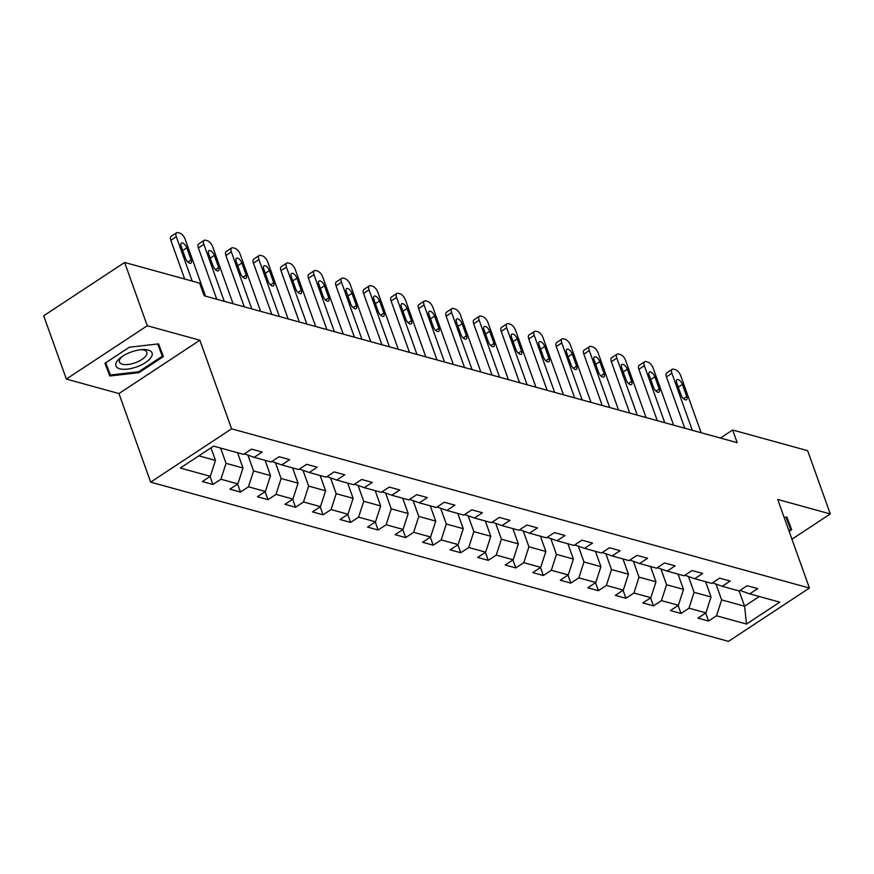 <?xml version="1.0" encoding="UTF-8"?>
<svg xmlns="http://www.w3.org/2000/svg" width="874" height="874" viewBox="0 0 874 874"><rect width="100%" height="100%" fill="white"/><g stroke="black" fill="none" stroke-linecap="round" stroke-linejoin="round"><path stroke-width="1.31" d="M150.667 482.142L728.501 641.363L809.422 588.038L231.588 428.817L150.667 482.142L118.951 393.551L199.873 340.226L147.28 325.74L66.358 379.065L118.951 393.551M66.358 379.065L43.7 315.787L124.621 262.462L147.28 325.74M739.972 590.431L749.761 593.883L757.736 588.617L747.15 585.7L739.164 590.966L722.219 586.29L730.205 581.035L719.619 578.118L711.633 583.373L694.688 578.708L702.674 573.442L692.088 570.525L684.102 575.791L667.157 571.115L675.143 565.86L664.557 562.943L656.571 568.198L639.626 563.533L647.612 558.268L637.015 555.351L629.04 560.616L612.095 555.94L620.081 550.686L609.484 547.769L601.509 553.024L584.564 548.359L592.539 543.093L581.953 540.176L573.967 545.442L557.033 540.766L565.008 535.511L554.422 532.594L546.436 537.849L529.491 533.184L537.477 527.929L526.891 525.001L518.905 530.267L501.96 525.602L509.946 520.336L499.36 517.419L491.374 522.674L474.429 518.009L482.415 512.754L471.829 509.837L463.843 515.092L446.898 510.427L454.884 505.161L444.287 502.244L436.312 507.51L419.367 502.834L427.353 497.579L416.756 494.662L408.781 499.917L391.836 495.252L399.811 489.986L389.225 487.069L381.239 492.335L364.305 487.659L372.28 482.404L361.694 479.487L353.708 484.742L336.763 480.077L344.749 474.811L334.163 471.894L326.177 477.16L309.232 472.484L317.218 467.229L306.632 464.312L298.646 469.567L281.701 464.902L289.687 459.648L279.101 456.72L271.115 461.985L254.17 457.321L262.156 452.055L251.559 449.138L243.584 454.393L213.573 446.133L180.328 468.038L210.339 476.308L202.353 481.563L212.939 484.48L210.077 476.472M749.761 593.883L779.761 602.142L746.516 624.058L716.516 615.788L708.53 621.043L705.668 613.035M212.939 484.48L220.925 479.225L237.87 483.89L229.884 489.156L240.47 492.073L248.456 486.807L265.401 491.472L257.415 496.738L268.012 499.655L275.987 494.4L292.932 499.065L284.946 504.32L295.543 507.248L303.518 501.982L320.463 506.647L312.488 511.913L323.074 514.83L331.06 509.564L347.994 514.24L340.019 519.495L350.605 522.412L358.591 517.157L375.536 521.822L367.55 527.088L378.136 530.005L386.122 524.739L403.067 529.415L395.081 534.669L405.667 537.586L413.653 532.332L430.598 536.997L422.612 542.262L433.198 545.179L441.184 539.913L458.129 544.589L450.143 549.844L460.74 552.761L468.715 547.506L485.66 552.171L477.674 557.437L488.271 560.354L496.246 555.088L513.191 559.764L505.216 565.019L515.802 567.936L523.788 562.681L540.722 567.346L532.747 572.601L543.333 575.529L551.319 570.263L568.264 574.928L560.278 580.194L570.864 583.111L578.85 577.856L595.795 582.521L587.809 587.776L598.395 590.693L606.381 585.438L623.326 590.103L615.34 595.369L625.937 598.286L633.912 593.02L650.857 597.696L642.871 602.951L653.468 605.868L661.443 600.613L678.388 605.278L670.413 610.544L680.999 613.461L688.985 608.195L705.919 612.871L697.944 618.126L708.53 621.043M124.621 262.462L199.633 283.132L204.166 295.783L737.164 442.659L732.631 430.008L720.427 438.049M705.58 581.702L711.043 596.975L694.098 592.31L688.45 576.501M712.441 582.849L722.219 586.29M705.919 612.871L711.043 596.975M688.985 608.195L694.098 592.31M678.049 574.12L683.512 589.393L666.567 584.728L660.908 568.919M684.91 575.256L694.688 578.708M678.388 605.278L683.512 589.393M661.443 600.613L666.567 584.728M650.518 566.527L655.981 581.8L639.036 577.135L633.377 561.327M657.368 567.674L667.157 571.115M650.857 597.696L655.981 581.8M633.912 593.02L639.036 577.135M622.976 558.945L628.45 574.218L611.505 569.553L605.846 553.745M629.837 560.081L639.626 563.533M623.326 590.103L628.45 574.218M606.381 585.438L611.505 569.553M595.445 551.363L600.919 566.636L583.974 561.96L578.315 546.152M602.306 552.499L612.095 555.94M595.795 582.521L600.919 566.636M578.85 577.856L583.974 561.96M567.914 543.77L573.388 559.043L556.443 554.378L550.784 538.57M574.775 544.906L584.564 548.359M568.264 574.928L573.388 559.043M551.319 570.263L556.443 554.378M540.383 536.188L545.846 551.461L528.912 546.785L523.253 530.988M547.244 537.324L557.033 540.766M540.722 567.346L545.846 551.461M523.788 562.681L528.912 546.785M512.852 528.595L518.315 543.868L501.37 539.203L495.711 523.395M519.713 529.731L529.491 533.184M513.191 559.764L518.315 543.868M496.246 555.088L501.37 539.203M485.321 521.013L490.784 536.286L473.839 531.611L468.18 515.813M492.182 522.149L501.96 525.602M485.66 552.171L490.784 536.286M468.715 547.506L473.839 531.611M457.779 513.42L463.253 528.694L446.308 524.029L440.649 508.22M464.64 514.567L474.429 518.009M458.129 544.589L463.253 528.694M441.184 539.913L446.308 524.029M430.248 505.838L435.722 521.112L418.777 516.436L413.118 500.638M437.109 506.975L446.898 510.427M430.598 536.997L435.722 521.112M413.653 532.332L418.777 516.436M402.717 498.246L408.191 513.519L391.246 508.854L385.587 493.045M409.578 499.393L419.367 502.834M403.067 529.415L408.191 513.519M386.122 524.739L391.246 508.854M375.186 490.664L380.66 505.937L363.715 501.272L358.056 485.463M382.047 491.8L391.836 495.252M375.536 521.822L380.66 505.937M358.591 517.157L363.715 501.272M347.655 483.071L353.118 498.344L336.184 493.679L330.525 477.87M354.516 484.218L364.305 487.659M347.994 514.24L353.118 498.344M331.06 509.564L336.184 493.679M320.124 475.489L325.587 490.762L308.642 486.097L302.983 470.288M326.985 476.625L336.763 480.077M320.463 506.647L325.587 490.762M303.518 501.982L308.642 486.097M292.593 467.907L298.056 483.18L281.111 478.504L275.452 462.707M299.454 469.043L309.232 472.484M292.932 499.065L298.056 483.18M275.987 494.4L281.111 478.504M265.051 460.314L270.525 475.587L253.58 470.922L247.921 455.114M271.912 461.45L281.701 464.902M265.401 491.472L270.525 475.587M248.456 486.807L253.58 470.922M237.52 452.732L242.994 468.005L226.049 463.329L220.576 448.056M244.381 453.868L254.17 457.321M237.87 483.89L242.994 468.005M220.925 479.225L226.049 463.329M210.962 447.849L215.463 460.412L198.846 455.835M210.339 476.308L215.463 460.412M791.942 539.225L830.3 513.945L807.642 450.678L732.631 430.008M830.3 513.945L777.707 499.458L809.422 588.038M199.873 340.226L231.588 428.817M739.109 590.944L744.582 606.217L759.309 596.516M715.981 584.094L721.64 599.892L744.582 606.217L746.516 624.058M716.516 615.788L721.64 599.892M240.47 492.073L237.608 484.065M268.012 499.655L265.139 491.647M295.543 507.248L292.67 499.24M323.074 514.83L320.201 506.822M350.605 522.412L347.743 514.415M378.136 530.005L375.274 521.996M405.667 537.586L402.805 529.578M433.198 545.179L430.336 537.171M460.74 552.761L457.867 544.753M488.271 560.354L485.398 552.346M515.802 567.936L512.94 559.928M543.333 575.529L540.471 567.521M570.864 583.111L568.002 575.103M598.395 590.693L595.533 582.696M625.937 598.286L623.064 590.278M653.468 605.868L650.595 597.86M680.999 613.461L678.126 605.453M109.807 375.995L139.021 372.663L163.394 356.603L158.544 343.875L129.33 347.218L104.956 363.278L109.807 375.995L105.994 365.365L106.683 365.288M789.146 531.414L791.702 529.731L786.851 517.015L784.109 517.332M105.153 363.147L105.994 365.365M158.817 346.475L159.396 346.093M157.648 343.985L162.302 356.199L138.693 371.756L139.021 372.663M787.124 519.615L787.703 519.232M192.182 281.078L176.308 236.723A5.91 2.731 56.6 0 1 176.581 232.768A5.91 2.731 56.6 0 1 178.023 232.637L179.782 233.118A5.91 2.731 56.6 0 1 185.124 239.159L205.543 296.166M176.581 232.768L171.118 236.362A5.91 2.731 -123.4 0 0 170.834 240.328L184.687 279.014M181.158 246.271A4.72 2.185 -123.4 0 1 181.377 243.103A4.72 2.185 -123.4 0 1 186.807 247.834L191.155 259.982A4.72 2.185 -123.4 0 1 190.925 263.14A4.72 2.185 -123.4 0 1 185.507 258.42L181.158 246.271M136.825 366.851A19.195 7.942 160.3 0 0 151.967 355.718A19.195 7.942 160.3 0 0 143.03 349.556A19.195 7.942 160.3 0 0 131.166 352.014A19.195 7.942 160.3 0 0 120.743 357.542A19.195 7.942 160.3 0 0 117.815 368.009A19.195 7.942 160.3 0 0 136.825 366.851M122.087 356.559A14.53 6.009 160.3 0 0 119.487 362.022A14.53 6.009 160.3 0 0 135.306 362.743A14.53 6.009 160.3 0 0 146.843 352.222A14.53 6.009 160.3 0 0 141.37 349.655M157.866 343.952L162.302 356.199M138.693 371.756L110.375 374.99L105.721 362.765M786.174 517.091L790.609 529.338L788.829 530.507M785.955 517.113L790.609 529.338M224.247 301.322L203.839 244.305A5.91 2.731 56.6 0 1 204.112 240.35A5.91 2.731 56.6 0 1 205.554 240.219L207.324 240.711A5.91 2.731 56.6 0 1 212.666 246.741L233.074 303.748M204.112 240.35L198.649 243.955A5.91 2.731 -123.4 0 0 198.365 247.91L216.752 299.258M208.689 253.864A4.72 2.185 -123.4 0 1 208.908 250.696A4.72 2.185 -123.4 0 1 214.338 255.416L218.686 267.564A4.72 2.185 -123.4 0 1 218.456 270.732A4.72 2.185 -123.4 0 1 213.037 266.013L208.689 253.864M251.778 308.904L231.37 251.898A5.91 2.731 56.6 0 1 231.654 247.943A5.91 2.731 56.6 0 1 233.085 247.812L234.855 248.292A5.91 2.731 56.6 0 1 240.197 254.323L260.605 311.341M231.654 247.943L226.18 251.537A5.91 2.731 -123.4 0 0 225.896 255.503L244.283 306.84M236.22 261.446A4.72 2.185 -123.4 0 1 236.439 258.278A4.72 2.185 -123.4 0 1 241.869 262.998L246.217 275.146A4.72 2.185 -123.4 0 1 245.998 278.314A4.72 2.185 -123.4 0 1 240.569 273.595L236.22 261.446M279.319 316.497L258.901 259.48A5.91 2.731 56.6 0 1 259.185 255.525A5.91 2.731 56.6 0 1 260.616 255.394L262.386 255.885A5.91 2.731 56.6 0 1 267.728 261.916L288.136 318.923M259.185 255.525L253.711 259.13A5.91 2.731 -123.4 0 0 253.438 263.085L271.814 314.432M263.751 269.028A4.72 2.185 -123.4 0 1 263.981 265.871A4.72 2.185 -123.4 0 1 269.4 270.59L273.748 282.739A4.72 2.185 -123.4 0 1 273.529 285.907A4.72 2.185 -123.4 0 1 268.1 281.177L263.751 269.028M306.85 324.079L286.432 267.073A5.91 2.731 56.6 0 1 286.716 263.107A5.91 2.731 56.6 0 1 288.147 262.976L289.917 263.467A5.91 2.731 56.6 0 1 295.259 269.498L315.667 326.515M286.716 263.107L281.242 266.712A5.91 2.731 -123.4 0 0 280.969 270.678L299.345 322.014M291.282 276.621A4.72 2.185 -123.4 0 1 291.512 273.453A4.72 2.185 -123.4 0 1 296.931 278.172L301.279 290.321A4.72 2.185 -123.4 0 1 301.06 293.489A4.72 2.185 -123.4 0 1 295.631 288.77L291.282 276.621M334.381 331.672L313.963 274.654A5.91 2.731 56.6 0 1 314.247 270.7A5.91 2.731 56.6 0 1 315.689 270.569L317.448 271.049A5.91 2.731 56.6 0 1 322.79 277.091L343.209 334.097M314.247 270.7L308.784 274.305A5.91 2.731 -123.4 0 0 308.5 278.26L326.887 329.596M318.813 284.203A4.72 2.185 -123.4 0 1 319.043 281.035A4.72 2.185 -123.4 0 1 324.462 285.765L328.81 297.914A4.72 2.185 -123.4 0 1 328.591 301.082A4.72 2.185 -123.4 0 1 323.172 296.352L318.813 284.203M361.912 339.254L341.505 282.247A5.91 2.731 56.6 0 1 341.778 278.282A5.91 2.731 56.6 0 1 343.22 278.151L344.979 278.642A5.91 2.731 56.6 0 1 350.321 284.673L370.74 341.69M341.778 278.282L336.315 281.887A5.91 2.731 -123.4 0 0 336.031 285.842L354.418 337.189M346.355 291.796A4.72 2.185 -123.4 0 1 346.574 288.628A4.72 2.185 -123.4 0 1 351.993 293.347L356.352 305.496A4.72 2.185 -123.4 0 1 356.122 308.664A4.72 2.185 -123.4 0 1 350.703 303.944L346.355 291.796M389.443 346.836L369.036 289.829A5.91 2.731 56.6 0 1 369.309 285.874A5.91 2.731 56.6 0 1 370.751 285.743L372.51 286.224A5.91 2.731 56.6 0 1 377.852 292.266L398.271 349.272M369.309 285.874L363.846 289.48A5.91 2.731 -123.4 0 0 363.562 293.435L381.949 344.771M373.886 299.378A4.72 2.185 -123.4 0 1 374.105 296.21A4.72 2.185 -123.4 0 1 379.534 300.94L383.883 313.089A4.72 2.185 -123.4 0 1 383.653 316.257A4.72 2.185 -123.4 0 1 378.234 311.526L373.886 299.378M416.974 354.429L396.567 297.422A5.91 2.731 56.6 0 1 396.84 293.456A5.91 2.731 56.6 0 1 398.282 293.325L400.052 293.817A5.91 2.731 56.6 0 1 405.394 299.848L425.802 356.865M396.84 293.456L391.377 297.062A5.91 2.731 -123.4 0 0 391.093 301.017L409.48 352.364M401.417 306.971A4.72 2.185 -123.4 0 1 401.636 303.802A4.72 2.185 -123.4 0 1 407.066 308.522L411.414 320.671A4.72 2.185 -123.4 0 1 411.184 323.839A4.72 2.185 -123.4 0 1 405.765 319.119L401.417 306.971M444.505 362.011L424.098 305.004A5.91 2.731 56.6 0 1 424.382 301.049A5.91 2.731 56.6 0 1 425.813 300.918L427.583 301.399A5.91 2.731 56.6 0 1 432.925 307.44L453.333 364.447M424.382 301.049L418.908 304.644A5.91 2.731 -123.4 0 0 418.624 308.609L437.011 359.946M428.948 314.553A4.72 2.185 -123.4 0 1 429.167 311.384A4.72 2.185 -123.4 0 1 434.597 316.115L438.945 328.263A4.72 2.185 -123.4 0 1 438.726 331.421A4.72 2.185 -123.4 0 1 433.296 326.701L428.948 314.553M472.047 369.604L451.629 312.586A5.91 2.731 56.6 0 1 451.913 308.631A5.91 2.731 56.6 0 1 453.344 308.5L455.114 308.992A5.91 2.731 56.6 0 1 460.456 315.022L480.864 372.029M451.913 308.631L446.439 312.237A5.91 2.731 -123.4 0 0 446.166 316.191L464.542 367.539M456.479 322.145A4.72 2.185 -123.4 0 1 456.709 318.977A4.72 2.185 -123.4 0 1 462.127 323.697L466.476 335.845A4.72 2.185 -123.4 0 1 466.257 339.014A4.72 2.185 -123.4 0 1 460.827 334.294L456.479 322.145M499.578 377.186L479.16 320.179A5.91 2.731 56.6 0 1 479.444 316.224A5.91 2.731 56.6 0 1 480.875 316.093L482.645 316.574A5.91 2.731 56.6 0 1 487.987 322.604L508.395 379.622M479.444 316.224L473.97 319.818A5.91 2.731 -123.4 0 0 473.697 323.784L492.073 375.121M484.01 329.727A4.72 2.185 -123.4 0 1 484.24 326.559A4.72 2.185 -123.4 0 1 489.659 331.279L494.007 343.427A4.72 2.185 -123.4 0 1 493.788 346.596A4.72 2.185 -123.4 0 1 488.358 341.876L484.01 329.727M527.109 384.779L506.691 327.761A5.91 2.731 56.6 0 1 506.975 323.806A5.91 2.731 56.6 0 1 508.417 323.675L510.176 324.167A5.91 2.731 56.6 0 1 515.518 330.197L535.937 387.204M506.975 323.806L501.512 327.411A5.91 2.731 -123.4 0 0 501.228 331.366L519.615 382.714M511.541 337.309A4.72 2.185 -123.4 0 1 511.771 334.152A4.72 2.185 -123.4 0 1 517.189 338.872L521.549 351.02A4.72 2.185 -123.4 0 1 521.319 354.188A4.72 2.185 -123.4 0 1 515.9 349.458L511.541 337.309M554.64 392.36L534.232 335.354A5.91 2.731 56.6 0 1 534.506 331.388A5.91 2.731 56.6 0 1 535.948 331.257L537.707 331.749A5.91 2.731 56.6 0 1 543.049 337.779L563.468 394.797M534.506 331.388L529.043 334.993A5.91 2.731 -123.4 0 0 528.759 338.959L547.146 390.296M539.083 344.902A4.72 2.185 -123.4 0 1 539.302 341.734A4.72 2.185 -123.4 0 1 544.721 346.454L549.08 358.602A4.72 2.185 -123.4 0 1 548.85 361.77A4.72 2.185 -123.4 0 1 543.431 357.051L539.083 344.902M582.171 399.953L561.764 342.936A5.91 2.731 56.6 0 1 562.037 338.981A5.91 2.731 56.6 0 1 563.479 338.85L565.238 339.331A5.91 2.731 56.6 0 1 570.58 345.372L590.999 402.379M562.037 338.981L556.574 342.586A5.91 2.731 -123.4 0 0 556.29 346.541L574.677 397.889M566.614 352.484A4.72 2.185 -123.4 0 1 566.833 349.316A4.72 2.185 -123.4 0 1 572.262 354.046L576.611 366.195A4.72 2.185 -123.4 0 1 576.381 369.363A4.72 2.185 -123.4 0 1 570.962 364.633L566.614 352.484M609.702 407.535L589.294 350.529A5.91 2.731 56.6 0 1 589.568 346.563A5.91 2.731 56.6 0 1 591.01 346.432L592.78 346.923A5.91 2.731 56.6 0 1 598.122 352.954L618.53 409.972M589.568 346.563L584.105 350.168A5.91 2.731 -123.4 0 0 583.821 354.134L602.208 405.47M594.145 360.077A4.72 2.185 -123.4 0 1 594.364 356.909A4.72 2.185 -123.4 0 1 599.793 361.628L604.142 373.777A4.72 2.185 -123.4 0 1 603.912 376.945A4.72 2.185 -123.4 0 1 598.493 372.226L594.145 360.077M637.233 415.128L616.826 358.111A5.91 2.731 56.6 0 1 617.11 354.156A5.91 2.731 56.6 0 1 618.541 354.025L620.311 354.505A5.91 2.731 56.6 0 1 625.653 360.547L646.061 417.553M617.11 354.156L611.636 357.761A5.91 2.731 -123.4 0 0 611.352 361.716L629.739 413.052M621.676 367.659A4.72 2.185 -123.4 0 1 621.906 364.491A4.72 2.185 -123.4 0 1 627.324 369.221L631.673 381.37A4.72 2.185 -123.4 0 1 631.454 384.538A4.72 2.185 -123.4 0 1 626.024 379.808L621.676 367.659M664.775 422.71L644.356 365.703A5.91 2.731 56.6 0 1 644.641 361.738A5.91 2.731 56.6 0 1 646.072 361.607L647.842 362.098A5.91 2.731 56.6 0 1 653.184 368.129L673.592 425.146M644.641 361.738L639.167 365.343A5.91 2.731 -123.4 0 0 638.894 369.298L657.27 420.645M649.207 375.252A4.72 2.185 -123.4 0 1 649.437 372.084A4.72 2.185 -123.4 0 1 654.855 376.803L659.204 388.952A4.72 2.185 -123.4 0 1 658.985 392.12A4.72 2.185 -123.4 0 1 653.555 387.401L649.207 375.252M692.306 430.292L671.888 373.285A5.91 2.731 56.6 0 1 672.172 369.331A5.91 2.731 56.6 0 1 673.603 369.199L675.373 369.68A5.91 2.731 56.6 0 1 680.715 375.722L701.123 432.728M672.172 369.331L666.698 372.925A5.91 2.731 -123.4 0 0 666.425 376.891L684.801 428.227M676.738 382.834A4.72 2.185 -123.4 0 1 676.968 379.666A4.72 2.185 -123.4 0 1 682.386 384.396L686.735 396.545A4.72 2.185 -123.4 0 1 686.516 399.713A4.72 2.185 -123.4 0 1 681.086 394.982L676.738 382.834M170.834 240.328L176.308 236.723M186.807 247.834L182.688 250.543M191.155 259.982L187.932 262.102M198.365 247.91L203.839 244.305M214.338 255.416L210.219 258.125M218.686 267.564L215.463 269.684M225.896 255.503L231.37 251.898M241.869 262.998L237.75 265.718M246.217 275.146L242.994 277.276M253.438 263.085L258.901 259.48M269.4 270.59L265.281 273.3M273.748 282.739L270.525 284.858M280.969 270.678L286.432 267.073M296.931 278.172L292.812 280.893M301.279 290.321L298.056 292.451M308.5 278.26L313.963 274.654M324.462 285.765L320.343 288.475M328.81 297.914L325.587 300.033M336.031 285.842L341.505 282.247M351.993 293.347L347.874 296.067M356.352 305.496L353.129 307.626M363.562 293.435L369.036 289.829M379.534 300.94L375.416 303.649M383.883 313.089L380.66 315.208M391.093 301.017L396.567 297.422M407.066 308.522L402.947 311.242M411.414 320.671L408.191 322.801M418.624 308.609L424.098 305.004M434.597 316.115L430.478 318.824M438.945 328.263L435.722 330.383M446.166 316.191L451.629 312.586M462.127 323.697L458.009 326.406M466.476 335.845L463.253 337.965M473.697 323.784L479.16 320.179M489.659 331.279L485.54 333.999M494.007 343.427L490.784 345.558M501.228 331.366L506.691 327.761M517.189 338.872L513.071 341.581M521.549 351.02L518.326 353.14M528.759 338.959L534.232 335.354M544.721 346.454L540.602 349.174M549.08 358.602L545.857 360.733M556.29 346.541L561.764 342.936M572.262 354.046L568.144 356.756M576.611 366.195L573.388 368.315M583.821 354.134L589.294 350.529M599.793 361.628L595.675 364.349M604.142 373.777L600.919 375.907M611.352 361.716L616.826 358.111M627.324 369.221L623.206 371.931M631.673 381.37L628.45 383.489M638.894 369.298L644.356 365.703M654.855 376.803L650.737 379.524M659.204 388.952L655.981 391.082M666.425 376.891L671.888 373.285M682.386 384.396L678.268 387.106M686.735 396.545L683.512 398.664"/></g></svg>
